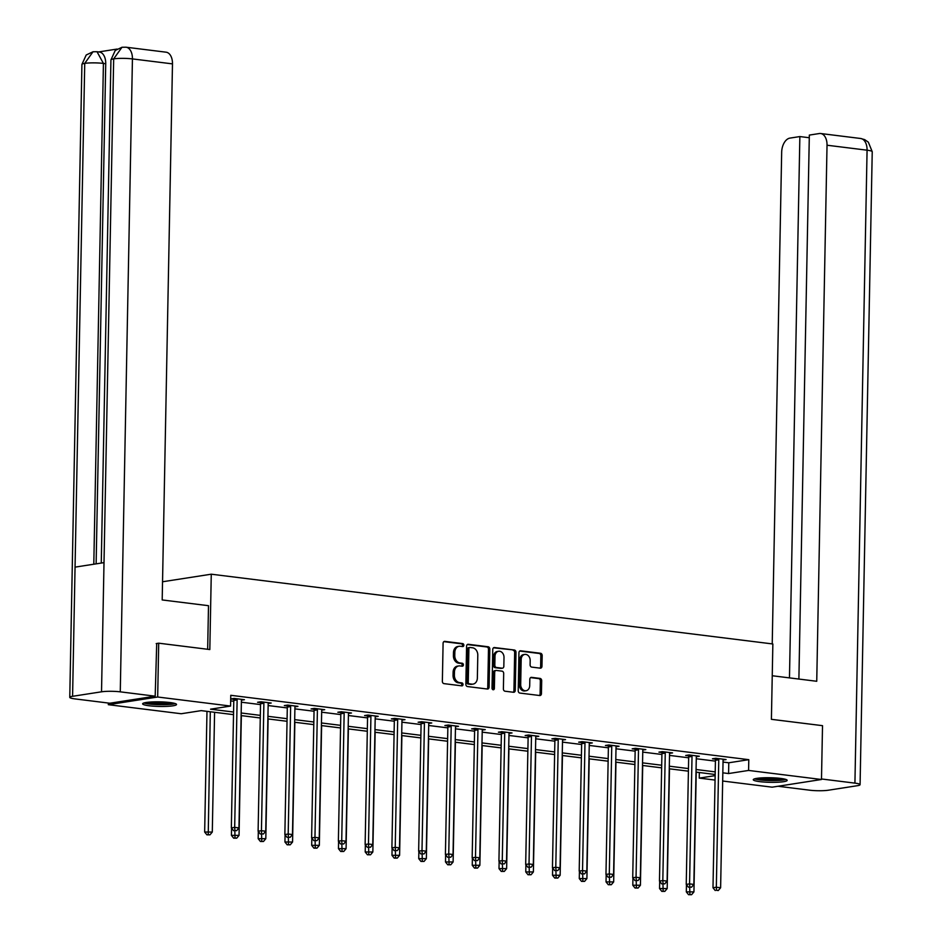 <?xml version="1.0" encoding="UTF-8"?>
<svg xmlns="http://www.w3.org/2000/svg" width="942" height="942" viewBox="0 0 942 942"><rect width="100%" height="100%" fill="white"/><g stroke="black" fill="none" stroke-linecap="round" stroke-linejoin="round"><path stroke-width="1.41" d="M463.853 645.223A1.495 1.166 81.2 0 0 462.71 643.598L444.824 641.372A2.131 1.672 81.2 0 0 443.093 643.28L442.363 681.313A2.131 1.672 81.2 0 0 444.012 683.633L461.898 685.858A1.495 1.166 81.2 0 0 461.957 682.903L459.637 682.609A6.829 5.346 81.2 0 1 454.385 675.178L454.444 672.011A6.829 5.346 81.2 0 1 458.778 665.935A6.829 5.346 81.2 0 1 459.955 665.923L462.275 666.206A1.495 1.166 81.2 0 0 462.334 663.25L460.014 662.956A6.829 5.346 81.2 0 1 454.762 655.526L454.821 652.359A6.829 5.346 81.2 0 1 459.154 646.283A6.829 5.346 81.2 0 1 460.332 646.271L462.652 646.553A1.495 1.166 81.2 0 0 463.853 645.223M462.11 646.483A1.495 1.166 81.2 0 0 461.368 643.81L443.859 641.632M461.356 685.788A1.495 1.166 81.2 0 0 460.614 683.115L458.307 682.82L459.637 682.609M461.733 666.135A1.495 1.166 81.2 0 0 460.991 663.462L458.683 663.168L460.014 662.956M759.817 781.648A16.956 2.296 1.1 0 1 753.27 779.705A16.956 2.296 1.1 0 1 762.796 777.821A16.956 2.296 1.1 0 1 780.624 778.41A16.956 2.296 1.1 0 1 787.171 780.353A16.956 2.296 1.1 0 1 777.645 782.237A16.956 2.296 1.1 0 1 759.817 781.648M149.177 705.77A16.956 2.296 1.1 0 1 142.631 703.827A16.956 2.296 1.1 0 1 152.157 701.943A16.956 2.296 1.1 0 1 169.984 702.532A16.956 2.296 1.1 0 1 176.531 704.475A16.956 2.296 1.1 0 1 167.017 706.359A16.956 2.296 1.1 0 1 149.177 705.77M540.249 668.161A2.131 1.672 81.2 0 0 541.968 666.265L542.18 655.585A2.131 1.672 81.2 0 0 540.531 653.265L520.667 650.804A2.131 1.672 81.2 0 0 518.948 652.7L518.218 690.745A2.131 1.672 81.2 0 0 519.854 693.065L539.719 695.526A2.131 1.672 81.2 0 0 541.45 693.63L541.697 680.736A2.131 1.672 81.2 0 0 540.049 678.417L531.547 677.357A2.131 1.672 81.2 0 0 529.828 679.264L529.698 685.658A5.711 4.474 81.2 0 1 526.072 690.733A5.711 4.474 81.2 0 1 520.69 684.54L521.173 659.494A5.711 4.474 81.2 0 1 524.8 654.419A5.711 4.474 81.2 0 1 530.181 660.613L530.099 664.781A2.131 1.672 81.2 0 0 531.747 667.113L540.249 668.161M156.195 643.586L158.703 643.186L209.819 649.544L211.267 574.196L772.852 643.975L771.404 719.323L822.519 725.67L821.483 779.493L772.134 787.171L722.667 781.024M158.703 643.186L157.679 697.009L230.578 706.064L210.561 709.185L233.569 712.034M723.032 762.066L728.778 762.784L748.796 759.676L230.778 695.302L230.578 706.064M748.796 759.676L748.584 770.438L821.483 779.493M489.816 649.085A2.131 1.672 81.2 0 0 488.168 646.765L468.304 644.293A2.131 1.672 81.2 0 0 466.584 646.2L465.854 684.233A2.131 1.672 81.2 0 0 467.491 686.553L487.355 689.026A2.131 1.672 81.2 0 0 489.086 687.118L489.816 649.085L488.486 649.285A2.131 1.672 81.2 0 0 486.837 646.966L467.35 644.552M494.491 647.543L514.356 650.015A2.131 1.672 81.2 0 1 515.992 652.335L515.262 690.368A2.131 1.672 81.2 0 1 513.543 692.276L505.042 691.216A2.131 1.672 81.2 0 1 503.393 688.896L503.687 673.471A2.131 1.672 81.2 0 0 502.051 671.151L496.41 670.445A2.131 1.672 81.2 0 0 494.68 672.352L494.373 688.414A1.495 1.166 81.2 0 1 492.018 688.119L492.76 649.45A2.131 1.672 81.2 0 1 494.491 647.543L493.761 647.66M211.267 574.196L162.53 581.767M230.672 700.883L233.781 701.272M241.376 702.214L260.534 704.592M268.14 705.546L287.286 707.925M294.893 708.867L314.051 711.245M321.658 712.187L340.804 714.578M348.41 715.52L367.568 717.898M375.175 718.84L394.321 721.219M401.928 722.173L421.086 724.551M428.692 725.493L447.839 727.872M455.445 728.814L474.603 731.192M482.21 732.146L501.356 734.524M508.963 735.466L528.121 737.845M535.715 738.787L554.873 741.177M562.48 742.119L581.638 744.498M589.233 745.44L608.391 747.818M615.997 748.772L635.144 751.151M642.75 752.093L661.908 754.471M669.515 755.413L688.661 757.792M696.268 758.746L715.425 761.124M241.435 700.177L244.437 699.706L234.146 698.422L230.814 698.94L233.592 699.294M268.187 703.497L271.202 703.026L260.899 701.755L257.566 702.273L260.345 702.614M294.952 706.818L297.955 706.359L287.663 705.075L284.331 705.593L287.11 705.947M321.705 710.15L324.707 709.679L314.416 708.408L311.084 708.926L313.863 709.267M348.469 713.471L351.472 713.012L341.181 711.728L337.848 712.246L340.615 712.588M375.222 716.803L378.225 716.332L367.933 715.049L364.601 715.567L367.38 715.92M401.987 720.124L404.989 719.653L394.698 718.381L391.366 718.899L394.133 719.241M428.74 723.444L431.742 722.985L421.451 721.702L418.118 722.22L420.897 722.561M455.504 726.777L458.507 726.306L448.215 725.022L444.883 725.54L447.65 725.893M482.257 730.097L485.26 729.626L474.968 728.354L471.636 728.872L474.415 729.214M509.021 733.418L512.024 732.958L501.733 731.675L498.389 732.193L501.168 732.546M535.774 736.75L538.777 736.279L528.486 735.007L525.153 735.525L527.932 735.867M562.539 740.071L565.541 739.611L555.25 738.328L551.906 738.846L554.685 739.187M589.292 743.403L592.294 742.932L582.003 741.648L578.671 742.166L581.45 742.52M616.044 746.723L619.047 746.252L608.756 744.981L605.423 745.499L608.202 745.84M642.809 750.044L645.812 749.585L635.52 748.301L632.188 748.819L634.967 749.161M669.562 753.376L672.564 752.905L662.273 751.622L658.941 752.14L661.72 752.493M696.326 756.697L699.329 756.226L689.038 754.954L685.705 755.472L688.472 755.814M723.079 760.017L726.082 759.558L715.79 758.275L712.458 758.793L715.237 759.146M108.354 703.05L108.318 704.687L157.679 697.009M715.06 780.07L699.235 778.104L715.143 775.631M699.341 772.522L699.235 778.104M233.522 714.648L201.223 710.633L181.217 713.742L108.318 704.687M715.166 774.489L696.008 772.11M688.414 771.168L669.256 768.79M661.649 767.848L642.503 765.457M634.896 764.515L615.738 762.137M608.132 761.195L588.986 758.816M581.379 757.863L562.221 755.484M554.614 754.542L535.468 752.163M527.861 751.221L508.704 748.843M501.097 747.889L481.951 745.511M474.344 744.569L455.186 742.19M447.58 741.248L428.433 738.858M420.827 737.916L401.669 735.537M394.074 734.595L374.916 732.217M367.309 731.263L348.151 728.884M340.557 727.942L321.399 725.564M313.792 724.622L294.646 722.243M287.039 721.289L267.881 718.911M260.275 717.969L241.128 715.59M722.82 772.829L728.578 773.547L748.584 770.438M241.176 712.988L260.322 715.367M267.928 716.309L287.086 718.687M294.693 719.629L313.839 722.008M321.446 722.961L340.604 725.34M348.21 726.282L367.356 728.661M374.963 729.603L394.121 731.993M401.728 732.935L420.874 735.313M428.48 736.255L447.638 738.634M455.245 739.588L474.391 741.966M481.998 742.908L501.156 745.287M508.751 746.229L527.909 748.607M535.515 749.561L554.673 751.94M562.268 752.882L581.426 755.26M589.033 756.202L608.179 758.593M615.785 759.535L634.943 761.913M642.55 762.855L661.696 765.234M669.303 766.187L688.461 768.566M696.067 769.508L715.213 771.887M728.778 762.784L728.578 773.547M459.154 646.283L457.824 646.495A6.829 5.346 81.2 0 0 453.479 652.571L454.821 652.359M458.683 663.168A6.829 5.346 81.2 0 1 453.42 655.738L453.479 652.571M458.778 665.935L457.447 666.147A6.829 5.346 81.2 0 0 453.102 672.223L454.444 672.011M458.307 682.82A6.829 5.346 81.2 0 1 453.043 675.39L453.102 672.223M486.99 688.979A2.131 1.672 81.2 0 0 487.756 687.33L488.486 649.285M470.105 647.484A1.495 1.166 81.2 0 0 468.892 648.814L468.256 682.196A1.495 1.166 81.2 0 0 469.399 683.833L471.848 684.127A6.829 5.346 81.2 0 0 473.025 684.116A6.829 5.346 81.2 0 0 477.358 678.04L477.794 655.22A6.829 5.346 81.2 0 0 472.543 647.79L470.105 647.484M469.599 647.554L468.763 647.684A1.495 1.166 81.2 0 0 467.562 649.026L468.892 648.814M473.025 684.116L471.683 684.316A6.829 5.346 81.2 0 1 470.505 684.339L468.068 684.033A1.495 1.166 81.2 0 1 466.914 682.408L467.562 649.026M493.526 647.802L514.356 650.015M513.166 692.229A2.131 1.672 81.2 0 0 513.932 690.58L514.662 652.547A2.131 1.672 81.2 0 0 513.025 650.227M495.08 670.657A2.131 1.672 81.2 0 0 493.349 672.564L493.043 688.626L494.373 688.414M492.713 689.579A1.495 1.166 81.2 0 0 493.043 688.626M504.005 657.469A5.711 4.474 81.2 0 0 498.624 651.263A5.711 4.474 81.2 0 0 494.997 656.35L494.821 665.17A2.131 1.672 81.2 0 0 496.469 667.489L502.11 668.196A2.131 1.672 81.2 0 0 503.829 666.288L504.005 657.469M498.624 651.263L497.282 651.475A5.711 4.474 81.2 0 0 493.655 656.55L494.997 656.35M501.497 668.29A2.131 1.672 81.2 0 1 500.767 668.396L495.127 667.701A2.131 1.672 81.2 0 1 493.49 665.382L493.655 656.55M524.8 654.419L523.469 654.619A5.711 4.474 81.2 0 0 519.843 659.706L521.173 659.494M526.072 690.733L524.741 690.945A5.711 4.474 81.2 0 1 519.36 684.74L519.843 659.706M539.354 695.49A2.131 1.672 81.2 0 0 540.107 693.83L540.355 680.948A2.131 1.672 81.2 0 0 538.718 678.617L530.593 677.616M539.872 668.113A2.131 1.672 81.2 0 0 540.637 666.465L540.838 655.797A2.131 1.672 81.2 0 0 539.201 653.477L519.701 651.052M206.981 711.351L204.661 832.033L212.291 832.045L214.588 712.293M210.302 711.763L208.229 834.636L206.899 834.836L209.948 834.847L208.229 834.636M212.291 832.045L209.948 834.847M206.899 834.836L204.661 832.033M237.125 699.918L233.793 700.436L231.343 827.888L234.676 827.37L237.125 699.918A2.178 1.707 81.2 0 0 237.019 699.105L236.925 698.776M234.911 830.479L236.63 830.691L234.911 830.479L234.676 827.37L238.962 827.9L241.411 700.448A2.178 1.707 81.2 0 1 241.552 699.671L241.658 699.364M233.793 700.436A2.178 1.707 81.2 0 0 233.687 699.623L233.369 698.552M231.343 827.888L233.581 830.691M236.63 830.691L238.962 827.9M173.846 703.179A14.672 1.99 1.1 0 1 157.608 704.357A14.672 1.99 1.1 0 1 145.374 702.626M148.53 702.202A13.588 1.837 -178.9 0 0 157.773 703.144A13.588 1.837 -178.9 0 0 170.714 702.626M143.949 702.967A16.838 2.284 -178.9 0 0 157.314 704.64A16.838 2.284 -178.9 0 0 175.259 703.568M784.486 779.058A14.672 1.99 1.1 0 1 768.248 780.235A14.672 1.99 1.1 0 1 756.002 778.504M759.17 778.08A13.588 1.837 -178.9 0 0 768.413 779.022A13.588 1.837 -178.9 0 0 781.342 778.504M754.589 778.846A16.838 2.284 -178.9 0 0 767.942 780.518A16.838 2.284 -178.9 0 0 785.887 779.446M207.664 649.274L208.5 605.694L162.189 599.948L172.48 63.879L132.433 58.91L120.27 691.84L155.183 696.185L156.713 643.504M120.27 691.84A13.365 1.813 -178.9 0 0 101.524 691.805L104.009 562.633L75.054 567.131L72.581 696.303L101.524 691.805M72.581 696.303A13.365 1.813 -178.9 0 0 69.767 697.363A13.365 1.813 -178.9 0 0 74.924 698.893L109.825 703.227L155.183 696.185M117.138 49.055L98.663 51.928M126.028 47.206L121.977 47.265L113.676 58.875A13.365 1.813 -178.9 0 1 132.433 58.91A13.035 7.901 -82.9 0 0 126.028 47.206L166.086 52.187A13.035 7.901 97.1 0 1 172.48 63.879M105.728 63.703L103.42 63.42L97.014 51.716L99.334 52.01A13.035 7.901 97.1 0 1 105.728 63.703L96.131 563.858M93.8 564.223L103.42 63.42A13.365 1.813 -178.9 0 0 84.733 63.373L93.011 51.763L97.014 51.716M772.24 675.744L816.738 681.278L827.029 145.221A13.035 7.901 -82.9 0 0 820.635 133.517A13.035 7.901 -82.9 0 0 819.269 133.54L809.331 135.095L798.887 679.064M860.081 784.662A13.365 1.813 -178.9 0 0 854.924 783.132L867.076 150.19A13.035 7.901 -82.9 0 0 860.682 138.498L864.685 139.64L868.336 142.171L872.233 151.721L860.081 784.662A13.365 1.813 -178.9 0 1 857.267 785.722L828.324 790.22A13.365 1.813 -178.9 0 1 809.567 790.185L777.986 786.252M854.924 783.132L821.495 778.975M809.284 137.732L799.864 136.566L789.926 138.109A13.035 7.901 -82.9 0 0 781.672 152.263L772.228 643.892M799.864 136.566L789.467 677.887M231.567 828.159L231.426 835.354L239.044 835.377L241.352 715.614M234.841 830.844L234.994 837.956L233.663 838.168L236.713 838.168L234.994 837.956M239.044 835.377L236.713 838.168M233.663 838.168L231.426 835.354M258.32 831.492L258.179 838.686L265.809 838.698L268.105 718.946M261.593 834.176L261.746 841.277L260.416 841.489L263.466 841.489L261.746 841.277M265.809 838.698L263.466 841.489M260.416 841.489L258.179 838.686M263.89 703.25L260.545 703.768L258.108 831.209L261.44 830.691L263.89 703.25A2.178 1.707 81.2 0 0 263.772 702.426L263.678 702.096M261.664 833.811L263.383 834.023L261.664 833.811L261.44 830.691L265.726 831.221L268.176 703.78A2.178 1.707 81.2 0 1 268.317 702.991L268.423 702.685M260.545 703.768A2.178 1.707 81.2 0 0 260.439 702.944L260.133 701.872M258.108 831.209L260.333 834.011M263.383 834.023L265.726 831.221M290.642 706.571L287.31 707.089L284.861 834.541L288.193 834.023L290.642 706.571A2.178 1.707 81.2 0 0 290.536 705.746L290.442 705.428M288.429 837.132L290.148 837.344L288.429 837.132L288.193 834.023L292.479 834.553L294.928 707.101A2.178 1.707 81.2 0 1 295.07 706.312L295.176 706.017M287.31 707.089A2.178 1.707 81.2 0 0 287.204 706.264L286.886 705.193M284.861 834.541L287.098 837.344M290.148 837.344L292.479 834.553M285.085 834.812L284.943 842.007L292.562 842.018L294.858 722.267M288.358 837.497L288.511 844.609L287.169 844.809L290.218 844.821L288.511 844.609M292.562 842.018L290.218 844.821M287.169 844.809L284.943 842.007M311.837 838.133L311.696 845.339L319.326 845.351L321.622 725.587M315.111 840.817L315.264 847.93L313.933 848.141L316.983 848.141L315.264 847.93M319.326 845.351L316.983 848.141M313.933 848.141L311.696 845.339M338.59 841.465L338.461 848.66L346.079 848.671L348.375 728.92M341.864 844.15L342.028 851.25L340.686 851.462L343.736 851.474L342.028 851.25M346.079 848.671L343.736 851.474M340.686 851.462L338.461 848.66M317.407 709.891L314.063 710.409L311.614 837.862L314.958 837.344L317.407 709.891A2.178 1.707 81.2 0 0 317.289 709.079L317.195 708.749M315.181 840.452L316.901 840.676L315.181 840.452L314.958 837.344L319.244 837.874L321.693 710.433A2.178 1.707 81.2 0 1 321.834 709.644L321.94 709.338M314.063 710.409A2.178 1.707 81.2 0 0 313.957 709.597L313.651 708.525M311.614 837.862L313.851 840.664M316.901 840.676L319.244 837.874M344.16 713.224L340.827 713.742L338.378 841.182L341.71 840.664L344.16 713.224A2.178 1.707 81.2 0 0 344.054 712.399L343.96 712.07M341.946 843.785L343.665 843.997L341.946 843.785L341.71 840.664L345.997 841.206L348.446 713.753A2.178 1.707 81.2 0 1 348.587 712.964L348.693 712.658M340.827 713.742A2.178 1.707 81.2 0 0 340.721 712.917L340.403 711.846M338.378 841.182L340.615 843.985M343.665 843.997L345.997 841.206M370.913 716.544L367.58 717.062L365.131 844.515L368.475 843.997L370.913 716.544A2.178 1.707 81.2 0 0 370.807 715.732L370.712 715.402M368.699 847.105L370.418 847.317L368.699 847.105L368.475 843.997L372.761 844.527L375.21 717.074A2.178 1.707 81.2 0 1 375.34 716.285L375.458 715.991M367.58 717.062A2.178 1.707 81.2 0 0 367.474 716.25L367.168 715.178M365.131 844.515L367.368 847.317M370.418 847.317L372.761 844.527M365.355 844.786L365.213 851.98L372.844 852.004L375.14 732.24M368.628 847.47L368.781 854.582L367.451 854.783L370.5 854.794L368.781 854.582M372.844 852.004L370.5 854.794M367.451 854.783L365.213 851.98M397.677 719.865L394.345 720.383L391.896 847.835L395.228 847.317L397.677 719.865A2.178 1.707 81.2 0 0 397.571 719.052L397.477 718.722M395.463 850.438L397.171 850.65L395.463 850.438L395.228 847.317L399.514 847.847L401.963 720.406A2.178 1.707 81.2 0 1 402.104 719.617L402.21 719.311M394.345 720.383A2.178 1.707 81.2 0 0 394.227 719.57L393.921 718.499M391.896 847.835L394.133 850.638M397.171 850.65L399.514 847.847M392.108 848.106L391.978 855.312L399.596 855.324L401.893 735.561M395.381 850.791L395.546 857.903L394.203 858.115L397.253 858.115L395.546 857.903M399.596 855.324L397.253 858.115M394.203 858.115L391.978 855.312M424.43 723.197L421.098 723.715L418.648 851.168L421.992 850.638L424.43 723.197A2.178 1.707 81.2 0 0 424.324 722.373L424.23 722.043M422.216 853.758L423.935 853.97L422.216 853.758L421.992 850.638L426.279 851.179L428.728 723.727A2.178 1.707 81.2 0 1 428.857 722.938L428.963 722.632M421.098 723.715A2.178 1.707 81.2 0 0 420.992 722.891L420.685 721.819M418.648 851.168L420.886 853.97M423.935 853.97L426.279 851.179M418.872 851.438L418.731 858.633L426.349 858.645L428.657 738.893M422.146 854.123L422.299 861.235L420.968 861.435L424.018 861.447L422.299 861.235M426.349 858.645L424.018 861.447M420.968 861.435L418.731 858.633M451.194 726.518L447.862 727.036L445.413 854.488L448.745 853.97L451.194 726.518A2.178 1.707 81.2 0 0 451.088 725.705L450.994 725.375M448.981 857.079L450.688 857.291L448.981 857.079L448.745 853.97L453.031 854.5L455.481 727.047A2.178 1.707 81.2 0 1 455.622 726.27L455.728 725.964M447.862 727.036A2.178 1.707 81.2 0 0 447.744 726.223L447.438 725.152M445.413 854.488L447.638 857.291M450.688 857.291L453.031 854.5M445.625 854.759L445.495 861.954L453.114 861.977L455.41 742.214M448.898 857.444L449.063 864.556L447.721 864.768L450.771 864.768L449.063 864.556M453.114 861.977L450.771 864.768M447.721 864.768L445.495 861.954M477.947 729.85L474.615 730.368L472.166 857.809L475.498 857.291L477.947 729.85A2.178 1.707 81.2 0 0 477.841 729.026L477.747 728.696M475.734 860.411L477.453 860.623L475.734 860.411L475.498 857.291L479.796 857.821L482.233 730.38A2.178 1.707 81.2 0 1 482.375 729.591L482.481 729.285M474.615 730.368A2.178 1.707 81.2 0 0 474.509 729.544L474.191 728.472M472.166 857.809L474.403 860.611M477.453 860.623L479.796 857.821M472.389 858.091L472.248 865.286L479.867 865.298L482.174 745.546M475.663 860.776L475.816 867.876L474.485 868.088L477.535 868.088L475.816 867.876M479.867 865.298L477.535 868.088M474.485 868.088L472.248 865.286M504.712 733.17L501.38 733.688L498.93 861.141L502.263 860.623L504.712 733.17A2.178 1.707 81.2 0 0 504.606 732.346L504.5 732.028M502.498 863.732L504.205 863.944L502.498 863.732L502.263 860.623L506.549 861.153L508.998 733.7A2.178 1.707 81.2 0 1 509.139 732.911L509.245 732.617M501.38 733.688A2.178 1.707 81.2 0 0 501.262 732.864L500.956 731.793M498.93 861.141L501.156 863.944M504.205 863.944L506.549 861.153M499.142 861.412L499.001 868.606L506.631 868.618L508.927 748.866M502.416 864.097L502.569 871.209L501.238 871.409L504.288 871.421L502.569 871.209M506.631 868.618L504.288 871.421M501.238 871.409L499.001 868.606M531.465 736.491L528.132 737.009L525.683 864.462L529.015 863.944L531.465 736.491A2.178 1.707 81.2 0 0 531.359 735.678L531.264 735.349M529.251 867.052L530.97 867.276L529.251 867.052L529.015 863.944L533.313 864.473L535.751 737.033A2.178 1.707 81.2 0 1 535.892 736.244L535.998 735.938M528.132 737.009A2.178 1.707 81.2 0 0 528.026 736.197L527.708 735.125M525.683 864.462L527.92 867.264M530.97 867.276L533.313 864.473M525.907 864.732L525.766 871.939L533.384 871.951L535.692 752.187M529.18 867.417L529.333 874.529L528.003 874.741L531.053 874.741L529.333 874.529M533.384 871.951L531.053 874.741M528.003 874.741L525.766 871.939M558.229 739.823L554.885 740.341L552.448 867.782L555.78 867.264L558.229 739.823A2.178 1.707 81.2 0 0 558.111 738.999L558.017 738.669M556.015 870.384L557.723 870.596L556.015 870.384L555.78 867.264L560.066 867.806L562.515 740.353A2.178 1.707 81.2 0 1 562.657 739.564L562.763 739.258M554.885 740.341A2.178 1.707 81.2 0 0 554.779 739.517L554.473 738.446M552.448 867.782L554.673 870.585M557.723 870.596L560.066 867.806M552.66 868.065L552.518 875.259L560.149 875.271L562.445 755.519M555.933 870.749L556.086 877.85L554.756 878.062L557.805 878.074L556.086 877.85M560.149 875.271L557.805 878.074M554.756 878.062L552.518 875.259M584.982 743.144L581.65 743.662L579.2 871.114L582.533 870.596L584.982 743.144A2.178 1.707 81.2 0 0 584.876 742.331L584.782 742.002M582.768 873.705L584.487 873.917L582.768 873.705L582.533 870.596L586.819 871.126L589.268 743.674A2.178 1.707 81.2 0 1 589.409 742.885L589.515 742.59M581.65 743.662A2.178 1.707 81.2 0 0 581.544 742.849L581.226 741.778M579.2 871.114L581.438 873.917M584.487 873.917L586.819 871.126M579.424 871.385L579.283 878.58L586.901 878.603L589.209 758.84M582.698 874.07L582.851 881.182L581.52 881.382L584.558 881.394L582.851 881.182M586.901 878.603L584.558 881.394M581.52 881.382L579.283 878.58M611.747 746.464L608.402 746.982L605.965 874.435L609.297 873.917L611.747 746.464A2.178 1.707 81.2 0 0 611.629 745.652L611.535 745.322M609.521 877.037L611.24 877.249L609.521 877.037L609.297 873.917L613.583 874.447L616.033 747.006A2.178 1.707 81.2 0 1 616.174 746.217L616.28 745.911M608.402 746.982A2.178 1.707 81.2 0 0 608.297 746.17L607.99 745.098M605.965 874.435L608.191 877.237M611.24 877.249L613.583 874.447M606.177 874.706L606.036 881.912L613.666 881.924L615.962 762.16M609.45 877.391L609.604 884.503L608.273 884.715L611.323 884.715L609.604 884.503M613.666 881.924L611.323 884.715M608.273 884.715L606.036 881.912M638.499 749.797L635.167 750.315L632.718 877.767L636.05 877.237L638.499 749.797A2.178 1.707 81.2 0 0 638.393 748.972L638.299 748.643M636.286 880.358L638.005 880.57L636.286 880.358L636.05 877.237L640.336 877.779L642.785 750.327A2.178 1.707 81.2 0 1 642.927 749.538L643.033 749.231M635.167 750.315A2.178 1.707 81.2 0 0 635.061 749.491L634.743 748.419M632.718 877.767L634.955 880.57M638.005 880.57L640.336 877.779M632.942 878.038L632.8 885.233L640.419 885.244L642.715 765.493M636.215 880.723L636.368 887.835L635.026 888.035L638.075 888.047L636.368 887.835M640.419 885.244L638.075 888.047M635.026 888.035L632.8 885.233M665.252 753.117L661.92 753.635L659.471 881.088L662.815 880.57L665.252 753.117A2.178 1.707 81.2 0 0 665.146 752.305L665.052 751.975M663.038 883.678L664.758 883.89L663.038 883.678L662.815 880.57L667.101 881.1L669.55 753.647A2.178 1.707 81.2 0 1 669.691 752.87L669.797 752.564M661.92 753.635A2.178 1.707 81.2 0 0 661.814 752.823L661.508 751.751M659.471 881.088L661.708 883.89M664.758 883.89L667.101 881.1M659.694 881.359L659.553 888.553L667.183 888.577L669.479 768.813M662.968 884.043L663.121 891.156L661.79 891.367L664.84 891.367L663.121 891.156M667.183 888.577L664.84 891.367M661.79 891.367L659.553 888.553M692.017 756.45L688.684 756.968L686.235 884.408L689.568 883.89L692.017 756.45A2.178 1.707 81.2 0 0 691.911 755.625L691.817 755.296M689.803 887.011L691.522 887.223L689.803 887.011L689.568 883.89L693.854 884.42L696.303 756.979A2.178 1.707 81.2 0 1 696.444 756.191L696.55 755.884M688.684 756.968A2.178 1.707 81.2 0 0 688.578 756.143L688.261 755.072M686.235 884.408L688.472 887.211M691.522 887.223L693.854 884.42M686.447 884.691L686.318 891.886L693.936 891.897L696.232 772.146M689.721 887.376L689.885 894.476L688.543 894.688L691.593 894.688L689.885 894.476M693.936 891.897L691.593 894.688M688.543 894.688L686.318 891.886M718.77 759.77L715.437 760.288L712.988 887.741L716.332 887.223L718.77 759.77A2.178 1.707 81.2 0 0 718.664 758.946L718.569 758.628M716.556 890.331L718.275 890.543L716.556 890.331L716.332 887.223L720.618 887.753L723.067 760.3A2.178 1.707 81.2 0 1 723.197 759.511L723.315 759.217M715.437 760.288A2.178 1.707 81.2 0 0 715.331 759.464L715.025 758.392M712.988 887.741L715.225 890.543M718.275 890.543L720.618 887.753M461.368 643.81L462.71 643.598M460.614 683.115L461.957 682.903M460.991 663.462L462.334 663.25M453.42 655.738L454.762 655.526M453.043 675.39L454.385 675.178M444.094 641.49L444.824 641.372M487.756 687.33L489.086 687.118M467.585 644.41L468.304 644.293M486.837 646.966L488.168 646.765M466.914 682.408L468.256 682.196M468.068 684.033L469.399 683.833M470.505 684.339L471.848 684.127M514.662 652.547L515.992 652.335M513.932 690.58L515.262 690.368M493.349 672.564L494.68 672.352M493.49 665.382L494.821 665.17M495.127 667.701L496.469 667.489M500.767 668.396L502.11 668.196M519.36 684.74L520.69 684.54M530.829 677.475L531.547 677.357M538.718 678.617L540.049 678.417M540.355 680.948L541.697 680.736M540.107 693.83L541.45 693.63M519.949 650.91L520.667 650.804M539.201 653.477L540.531 653.265M540.838 655.797L542.18 655.585M540.637 666.465L541.968 666.265M237.019 699.105L233.687 699.623M121.977 47.265L115.23 50.479L110.932 59.911A13.365 1.813 -178.9 0 1 113.676 58.875L104.009 562.633M75.054 567.131L84.733 63.373A13.365 1.813 -178.9 0 0 81.919 64.421L69.767 697.363M872.233 151.721A13.365 1.813 -178.9 0 0 867.076 150.19L827.029 145.221M263.772 702.426L260.439 702.944M290.536 705.746L287.204 706.264M317.289 709.079L313.957 709.597M344.054 712.399L340.721 712.917M370.807 715.732L367.474 716.25M397.571 719.052L394.227 719.57M424.324 722.373L420.992 722.891M451.088 725.705L447.744 726.223M477.841 729.026L474.509 729.544M504.606 732.346L501.262 732.864M531.359 735.678L528.026 736.197M558.111 738.999L554.779 739.517M584.876 742.331L581.544 742.849M611.629 745.652L608.297 746.17M638.393 748.972L635.061 749.491M665.146 752.305L661.814 752.823M691.911 755.625L688.578 756.143M718.664 758.946L715.331 759.464M468.504 647.696L469.846 647.484M494.703 670.657L496.045 670.457M501.144 668.396L502.475 668.184M110.932 59.911L101.265 563.057M93.011 51.763L86.205 55.001L81.919 64.421M820.635 133.517L860.682 138.498"/></g></svg>
